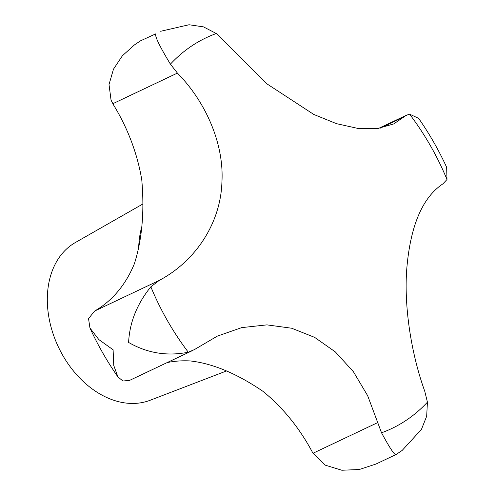 <?xml version="1.0" encoding="UTF-8"?>
<svg xmlns="http://www.w3.org/2000/svg" width="495" height="495" viewBox="0 0 495 495"><rect width="100%" height="100%" fill="white"/><g stroke="black" fill="none" stroke-linecap="round" stroke-linejoin="round"><path stroke-width="0.74" d="M192.66 350.497L129.69 380.339L122.977 381.02L117.94 376.949L113.763 365.483L113.101 349.779L98.833 339.57L89.954 328.024L88.543 318.632L94.582 311.07L95.64 310.452A155.387 112.897 64.6 0 0 134.405 263.662C142.077 239.561 144.534 211.625 141.774 179.846A155.387 112.897 64.6 0 0 113.677 105.181L111.059 100.157L109.018 84.534L113.473 69.182L122.407 55.749L134.442 44.915L140.481 40.85L155.715 33.877C154.762 36.259 159.662 46.351 170.41 64.158L177.42 73.087C206.118 102.242 224.229 144.379 221.915 182.228C220.628 222.725 196.1 260.853 159.198 280.442L150.845 286.815C137.028 303.899 129.616 322.437 128.601 342.435C147.213 353.164 167.112 356.419 188.298 352.211L194.455 349.575L217.262 336.161L241.708 327.616L266.941 324.875L291.697 328.235L314.659 337.38L335.4 351.957L353.411 371.733L367.68 395.734L381.534 432.797C390.623 449.639 395.579 456.743 396.39 454.119M167.168 362.575A155.387 112.897 64.6 0 1 190.111 360.929C212.615 363.435 236.858 373.546 262.851 391.26A155.387 112.897 64.6 0 1 312.166 451.762L312.995 453.265L325.295 465.164L341.853 470.25L359.29 469.507L375.928 464.056L396.167 454.466L402.169 450.425L421.424 429.431L426.678 416.215L427.426 402.163L424.735 391.18C411.531 354.686 403.908 307.574 406.723 269.49C410.244 226.091 422.322 197.542 442.957 183.831L446.991 179.506L446.651 167.316C438.731 150.096 429.406 133.786 418.671 118.385L409.538 114.11L406.141 115.428L393.692 123.936L377.592 128.527L358.225 128.49L336.532 123.67L313.762 114.438L266.984 83.89L216.303 33.518L203.457 26.866L189.041 24.75L160.677 31.278M143.036 203.891L75.283 242.581A87.405 63.509 64.6 0 0 72.524 244.289A87.405 63.509 64.6 0 0 59.431 349.136A87.405 63.509 64.6 0 0 150.041 400.3L226.178 371.083M381.534 432.797A216.303 157.162 64.6 0 0 406.129 420.36A216.303 157.162 64.6 0 0 427.426 402.163M446.991 179.506A216.303 157.162 64.6 0 0 409.538 114.11M216.303 33.518A216.303 157.162 64.6 0 0 191.707 45.961A216.303 157.162 64.6 0 0 170.41 64.158M94.582 311.07L159.198 280.442M312.995 453.265L377.611 422.643M380.414 128.094L404.495 116.678M112.804 103.715L177.42 73.087M150.845 286.815A216.303 157.162 64.6 0 0 188.298 352.211M141.384 228.195A95.653 69.498 64.6 0 0 138.619 249.226M140.444 40.875L134.442 44.915M407.1 114.908L378.694 128.372M117.94 376.949C107.198 361.548 97.874 345.238 89.954 328.024"/></g></svg>
